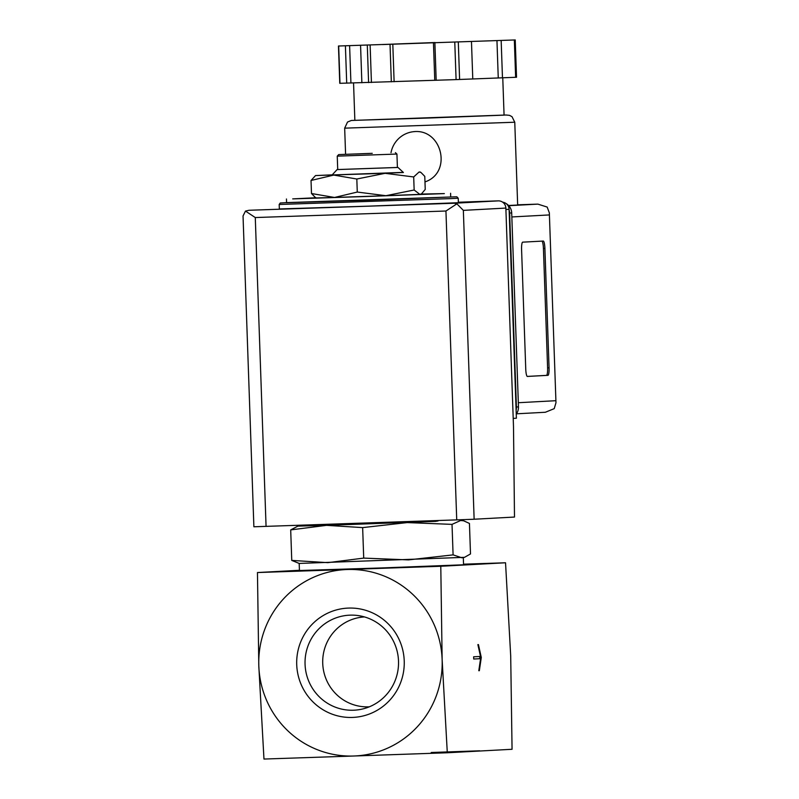 <?xml version="1.0" encoding="UTF-8"?>
<svg xmlns="http://www.w3.org/2000/svg" width="799" height="799" viewBox="0 0 799 799"><rect width="100%" height="100%" fill="white"/><g stroke="black" fill="none" stroke-linecap="round" stroke-linejoin="round"><path stroke-width="1.2" d="M447.3 752.768L442.137 659.614A93.313 91.715 86.9 0 1 353.727 756.014L447.3 752.768L512.059 749.282L510.701 655.929L505.537 562.776L440.788 566.261L347.215 569.507A93.313 91.715 86.9 0 1 442.137 659.614L440.788 566.261M473.637 656.798L473.717 659.035L480.569 658.666L478.801 670.721L479.34 670.691L481.288 657.507L478.431 644.583L477.882 644.613L480.499 656.428L473.637 656.798M421.582 193.787L419.855 194.377L421.572 193.787L425.238 189.413L424.778 176.359L420.953 172.454L419.076 171.995L413.692 176.959L385.098 173.323L356.823 179.016L333.762 175.081L311.031 180.474L315.515 175.57L332.214 174.851M414.152 190.002L419.855 194.377L385.877 195.695L414.152 190.002L413.692 176.959M315.315 197.423L311.49 193.528L334.541 197.463L316.304 197.952L315.315 197.433M357.273 192.06L385.877 195.695L334.541 197.463L357.273 192.06L356.823 179.016M437.952 521.038L326.551 525.352L290.696 529.907L297.887 526.132L321.927 525.093M464.529 557.332L299.196 563.435L291.755 560.399L327.85 562.656L363.715 558.101L408.519 559.889L453.093 554.876L461.912 557.802L464.519 557.322L470.501 553.937L469.442 523.435L463.66 520.788L460.614 520.509L452.024 524.374L407.22 522.586L362.646 527.61L326.551 525.352L297.887 526.132M436.154 521.338L323.725 525.263M291.755 560.399L290.696 529.907M453.093 554.876L452.024 524.374M363.715 558.101L362.646 527.61M369.358 706.805A44.994 44.225 86.9 0 1 322.766 664.249A44.994 44.225 86.9 0 1 364.514 616.938M350.122 615.15A47.57 46.751 86.9 0 1 357.053 615.43A47.57 46.751 86.9 0 1 398.471 660.174A47.57 46.751 86.9 0 1 362.097 709.103A47.57 46.751 86.9 0 1 305.418 668.713A47.57 46.751 86.9 0 1 350.122 615.15M348.564 608.079A54.712 53.783 86.9 0 1 397.982 688.498A54.712 53.783 86.9 0 1 304.878 691.694A54.712 53.783 86.9 0 1 348.564 608.079M258.806 665.897A93.313 91.715 86.9 0 1 347.215 569.507L257.458 572.543L258.806 665.897L263.97 759.05L353.727 756.014A93.313 91.715 86.9 0 1 258.806 665.897M479.72 750.8L431.22 752.498M257.458 572.543L299.425 570.286M463.54 564.184L505.537 562.776M463.31 557.702L463.56 564.793L381.513 567.949L299.435 570.526L299.186 563.435M421.123 194.067L444.344 193.598L368.529 196.424L292.714 198.891L315.905 197.743M450.586 193.268L450.716 196.993L368.669 200.15L286.591 202.726L286.461 199.001M458.227 198.232L458.386 202.706L368.868 206.142L279.34 208.958L279.181 204.484L451.425 198.581L458.227 198.232L456.838 196.784L286.581 202.616L280.219 203.006L279.181 204.484M311.49 193.528L311.031 180.474M369.098 153.498L355.845 153.997L369.098 153.498M372.244 153.328L338.686 154.597L372.244 153.328M396.933 154.057L337.248 156.145L337.717 169.568L397.403 167.49L396.933 154.057L395.385 152.619M397.403 167.46L337.717 169.548M398.002 167.46L403.405 172.504L367.75 173.872L332.084 174.991L337.118 169.588M403.265 172.374L315.515 175.57M480.569 658.666L473.717 659.005M479.34 670.691L478.801 670.711M481.288 657.507L479.819 657.557L479.58 656.478M479.65 658.706L479.819 657.557M513.208 418.396L516.394 418.217L509.103 209.328A7.461 7.341 -93.1 0 0 502.661 202.177M445.942 211.016L255.28 217.548L245.473 211.076L249.058 210.267L454.391 203.236L456.878 203.835L445.942 211.016L456.728 519.879L474.137 519.23L514.496 517.053L513.497 426.666L505.857 208.08A7.461 7.341 -93.1 0 0 498.266 200.869L458.366 202.237M456.728 519.879L253.882 526.781L243.036 215.98L245.473 211.076M456.878 203.835L463.35 210.367L505.857 208.08M508.563 205.483L517.662 205.033L514.766 122.227L344.669 128.16L345.587 154.287M424.978 181.912C452.614 172.694 442.047 128.549 413.792 131.655M338.466 46.012L339.765 83.316L456.089 79.61L516.534 77.253L515.235 39.95L338.466 46.012L515.235 39.95M516.424 413.812L545.347 412.264L554.216 408.649L555.974 402.746L549.342 212.864L547.175 207.061L537.877 204.125L517.652 204.814L537.877 204.125M522.696 242.157A7.461 1.368 88 0 0 521.587 249.688L525.752 369.058A7.461 1.368 88 0 0 527.38 376.439L547.954 375.33A7.461 1.368 88 0 0 549.063 367.8L544.898 248.439A7.461 1.368 88 0 0 543.27 241.048L522.696 242.157M516.114 410.057A11.196 11.006 -93.1 0 0 516.414 407.011L509.642 213.043A11.196 11.006 -93.1 0 0 509.123 210.017M516.254 414.052A11.196 11.006 -93.1 0 0 518.471 406.901L511.7 212.924A11.196 11.006 -93.1 0 0 506.057 203.535M502.761 77.793L504.069 115.126L429.472 117.992L354.856 120.339L353.548 82.936M502.471 77.803L501.163 40.499M498.256 77.952L496.958 40.649M472.778 78.961L471.47 41.668M436.184 80.29L434.886 42.986M434.766 80.319L433.458 43.026M394.117 81.718L392.818 44.414M391.33 81.828L390.032 44.524M361.867 82.766L360.569 45.463M350.921 82.996L349.612 45.693M346.706 83.146L345.408 45.843M527.26 376.419L546.486 375.38A7.461 1.368 88 0 0 547.595 367.85L543.43 248.489A7.461 1.368 88 0 0 541.922 241.118M414.311 131.625A26.127 25.678 -93.1 0 0 391.001 152.719M454.391 203.236L498.266 200.869M463.35 210.367L474.137 519.23M255.28 217.548L266.067 526.411M509.103 209.328L505.907 209.498M555.704 400.708L518.331 402.716M549.223 214.941L511.839 216.948M518.471 406.901L516.414 407.011M511.7 212.924L509.642 213.043M537.827 204.125L508.753 205.693M505.907 115.016L351.36 120.469L347.535 122.027L344.669 128.16M515.635 77.293L514.336 39.99M459.605 79.481L458.306 42.177M456.089 79.61L454.781 42.307M371.435 82.507L370.127 45.203M368.599 82.597L367.3 45.293M339.984 83.306L338.676 46.012M435.075 42.537L382.851 44.484L435.075 42.537M546.486 375.38L547.954 375.33M547.595 367.85L549.063 367.8M543.43 248.489L544.898 248.439M462.002 520.399L463.66 520.778M321.048 524.524L325.233 525.233L351.091 524.454L435.944 521.347L438.721 520.499M338.686 154.597L337.248 156.145M419.964 171.925L420.953 172.454M549.342 212.864L555.974 402.746M514.766 122.227L511.999 116.674L509.532 115.356L506.157 115.016M471.26 41.448L382.441 44.554"/></g></svg>
